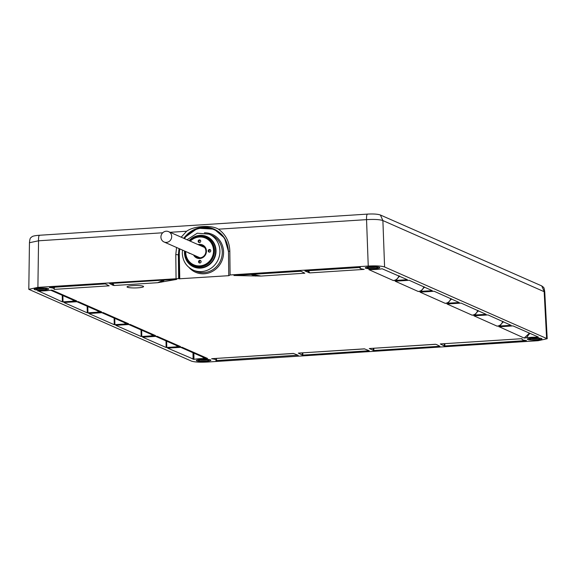 <?xml version="1.0" encoding="UTF-8"?>
<svg xmlns="http://www.w3.org/2000/svg" width="576" height="576" viewBox="0 0 576 576"><rect width="100%" height="100%" fill="white"/><g stroke="black" fill="none" stroke-linecap="round" stroke-linejoin="round"><path stroke-width="0.86" d="M529.049 332.957L528.79 333.785L524.182 338.054L499.226 326.772M529.697 333.245L526.536 337.759L524.182 338.054M498.917 326.801L513.007 325.908L537.761 336.787M538.394 337.068L537.775 337.176A12.672 1.836 178.9 0 0 526.536 337.759M179.028 248.573L178.38 254.743L178.654 278.597L37.901 287.366L28.8 289.325L191.412 361.094C194.458 362.117 199.908 362.426 207.756 362.023L538.099 340.711L547.2 338.731L384.588 266.976C381.542 265.961 376.092 265.651 368.244 266.054L230.09 274.968L228.874 275.674L179.122 278.806L178.661 254.858A26.273 24.811 113.7 0 1 179.251 248.666M178.654 278.597L179.122 278.806M183.658 238.27L197.662 228.218L214.2 229.162L224.532 238.046L228.478 251.51L228.744 275.371M127.411 287.237A8.273 1.195 178.9 0 0 136.57 287.892A8.273 1.195 178.9 0 0 143.575 286.574A8.273 1.195 178.9 0 0 143.186 286.222A8.273 1.195 178.9 0 0 134.028 285.574A8.273 1.195 178.9 0 0 127.03 286.891A8.273 1.195 178.9 0 0 127.411 287.237M379.483 267.307A7.272 1.051 -1.1 0 1 379.822 267.602A7.272 1.051 -1.1 0 1 373.709 268.769A7.272 1.051 -1.1 0 1 365.623 268.2A7.272 1.051 -1.1 0 1 365.285 267.883A7.272 1.051 -1.1 0 1 371.47 266.731A7.272 1.051 -1.1 0 1 379.483 267.307M541.598 338.558A7.272 1.051 -1.1 0 1 541.937 338.861A7.272 1.051 -1.1 0 1 535.824 340.027A7.272 1.051 -1.1 0 1 527.738 339.458A7.272 1.051 -1.1 0 1 527.4 339.134A7.272 1.051 -1.1 0 1 533.592 337.99A7.272 1.051 -1.1 0 1 541.598 338.558M48.362 288.662A7.272 1.051 -1.1 0 1 48.701 288.958A7.272 1.051 -1.1 0 1 42.581 290.131A7.272 1.051 -1.1 0 1 34.495 289.555A7.272 1.051 -1.1 0 1 34.157 289.238A7.272 1.051 -1.1 0 1 40.349 288.094A7.272 1.051 -1.1 0 1 48.362 288.662M210.535 359.914A7.272 1.051 -1.1 0 1 210.874 360.216A7.272 1.051 -1.1 0 1 204.761 361.382A7.272 1.051 -1.1 0 1 196.675 360.814A7.272 1.051 -1.1 0 1 196.337 360.49A7.272 1.051 -1.1 0 1 202.529 359.345A7.272 1.051 -1.1 0 1 210.535 359.914M64.26 302.479L78.293 301.644L101.657 311.918L87.278 312.84L63.922 302.53M114.25 324.698L88.834 313.524L103.205 312.595L128.628 323.77L114.25 324.698L114.127 318.089M62.366 301.889L38.326 290.945A12.672 1.836 178.9 0 0 49.586 290.362L51.941 290.066L76.745 300.967L62.366 301.889L62.244 295.286M37.706 291.01L38.326 290.945M168.026 348.084L182.059 347.256L207.569 358.466L204.653 358.517A12.672 1.836 178.9 0 0 193.968 359.352L167.688 348.142M166.133 347.501L142.704 337.205L157.075 336.276L180.511 346.572L166.133 347.501L166.01 340.891M116.143 325.282L130.176 324.454L155.527 335.592L141.149 336.521L115.805 325.332M297.893 355.169L215.87 360.59A12.672 1.836 178.9 0 0 216.274 360.122A12.672 1.836 178.9 0 0 213.358 359.014L211.651 358.704L293.393 353.426L298.246 355.32M216.511 358.459L216.526 360.67L215.87 360.59M369.288 348.53L435.384 344.268L436.63 344.578L439.898 346.262L373.831 350.525L369.288 348.53L435.643 344.318M444.182 345.91L440.287 343.951L522.086 338.674L522.043 339.098A12.672 1.836 178.9 0 0 522 339.257A12.672 1.836 178.9 0 0 526.45 340.56L444.83 345.946L444.182 345.91L444.19 343.771M302.191 355.068L298.296 353.11L364.385 348.847L369.245 350.741L302.839 355.104L302.191 355.068L302.198 352.93M369.266 350.755L368.892 350.59M395.46 281.16L409.248 280.303L432.259 290.664L418.255 291.492L395.158 281.196M369.238 269.64L371.477 269.597A12.672 1.836 178.9 0 0 382.147 268.769L407.354 279.72L393.35 280.548L368.87 269.64M260.604 276.07L233.95 275.501L300.931 271.26L304.819 273.211L261.007 276.07L251.842 274.349M176.659 279.403L157.716 282.701L114.091 285.516L112.846 285.214L109.577 283.529L176.371 279.302M420.372 292.111L434.153 291.254L459.23 302.522L445.234 303.35L420.062 292.147M105.293 283.882L109.188 285.833L54.122 289.382L54.079 288.972A12.672 1.836 178.9 0 0 54.094 288.871A12.672 1.836 178.9 0 0 49.356 287.532L105.293 283.882M54.626 287.071L54.079 288.972M474.235 315.785L488.023 314.928L511.114 325.325L497.11 326.153L473.933 315.821M447.343 303.962L461.131 303.106L486.13 314.345L472.126 315.173L447.034 303.998M305.208 270.907L360.389 267.473A12.672 1.836 178.9 0 0 359.885 267.998A12.672 1.836 178.9 0 0 362.585 269.071L364.198 269.388L309.73 272.902L304.877 270.965M363.888 269.33L363.254 269.201M359.734 267.386L360.389 267.43M230.09 274.968L229.824 251.057C229.493 241.704 225.698 234.41 218.448 229.183C211.572 224.777 193.802 225.922 186.653 231.235L181.174 237.175M176.566 247.486L175.788 254.542L176.054 278.453M367.488 214.106L39.478 235.26C35.388 235.534 32.854 236.038 31.882 236.779C30.881 238.162 30.038 236.563 29.455 242.726L38.556 240.79L162.734 232.776M367.675 214.15C366.797 214.186 366.422 216.014 366.545 219.636C374.321 219.19 379.771 219.499 382.889 220.558L544.752 291.953C543.874 286.488 544.097 287.95 541.75 285.919L544.147 291.434L546.595 338.184M206.719 236.837A16.236 15.336 113.7 0 1 206.784 236.858A16.236 15.336 113.7 0 1 215.402 254.383A16.236 15.336 113.7 0 1 200.556 267.79A16.236 15.336 113.7 0 1 193.716 266.594A16.236 15.336 113.7 0 1 193.651 266.566M200.009 266.839A15.516 14.652 113.7 0 1 193.471 265.694A15.516 14.652 113.7 0 1 193.457 265.687L193.442 265.68A15.516 14.652 -66.3 0 0 214.481 250.524A15.516 14.652 113.7 0 1 200.009 266.839M184.925 251.158A15.516 14.652 -66.3 0 0 184.896 252.432A15.516 14.652 -66.3 0 0 193.442 265.68M205.927 237.276L205.956 237.29A15.516 14.652 113.7 0 1 205.956 237.29A15.516 14.652 113.7 0 1 214.502 250.538A15.516 14.652 -66.3 0 0 205.927 237.276A15.516 14.652 -66.3 0 0 189.468 240.818M189.59 240.869A15.386 14.53 113.7 0 1 199.397 236.261A15.386 14.53 113.7 0 1 214.358 250.531A15.386 14.53 113.7 0 1 199.98 266.702A15.386 14.53 113.7 0 1 185.04 251.215M198.13 244.627A7.135 6.739 -66.3 0 1 199.49 244.397A7.135 6.739 113.7 0 1 206.431 251.014A7.135 6.739 113.7 0 1 199.764 258.516A7.135 6.739 -66.3 0 1 193.579 254.966M198.54 261.77A1.346 1.267 -66.3 0 0 199.282 262.915A1.346 1.267 -66.3 0 0 201.103 261.605A1.346 1.267 -66.3 0 0 200.362 260.453A1.346 1.267 -66.3 0 0 198.54 261.77M198.144 241.301A1.346 1.267 -66.3 0 0 198.886 242.453A1.346 1.267 -66.3 0 0 200.714 241.142A1.346 1.267 -66.3 0 0 199.973 239.99A1.346 1.267 -66.3 0 0 198.144 241.301M188.654 252.799A1.346 1.267 -66.3 0 0 189.994 253.39M208.202 250.898A1.346 1.267 -66.3 0 0 208.944 252.05A1.346 1.267 -66.3 0 0 210.766 250.733A1.346 1.267 -66.3 0 0 210.024 249.588A1.346 1.267 -66.3 0 0 208.202 250.898M199.714 245.326A6.307 5.962 -66.3 0 1 199.757 245.318A6.307 5.962 113.7 0 1 205.762 252.598A6.307 5.962 113.7 0 1 199.994 257.803A6.307 5.962 -66.3 0 1 195.17 255.665M201.492 246.103A6.307 5.962 -66.3 0 1 201.528 246.103A6.307 5.962 113.7 0 1 203.27 246.254M196.949 256.442A6.307 5.962 -66.3 0 0 198.259 257.652M204.113 246.938A7.034 6.638 -66.3 0 0 203.63 247.046M199.332 257.81A7.034 6.638 113.7 0 1 199.087 257.386M200.729 260.705A1.346 1.267 -66.3 0 0 199.706 263.016M200.333 240.235A1.346 1.267 -66.3 0 0 199.318 242.554M210.391 249.833A1.346 1.267 -66.3 0 0 209.376 252.151M370.404 266.81A7.142 1.03 178.9 0 0 365.494 268.042A7.142 1.03 178.9 0 0 374.702 268.697A7.142 1.03 178.9 0 0 379.62 267.768A7.142 1.03 178.9 0 0 370.404 266.81M370.994 267.07A5.17 0.749 -1.1 0 1 377.669 267.545A5.17 0.749 -1.1 0 1 374.112 268.438A5.17 0.749 -1.1 0 1 367.438 267.739A5.17 0.749 -1.1 0 1 370.994 267.07M368.986 267.278A4.277 0.619 -1.1 0 0 373.824 267.43A4.277 0.619 178.9 0 0 376.099 267.142M532.519 338.062A7.142 1.03 178.9 0 0 527.609 339.293A7.142 1.03 178.9 0 0 536.818 339.955A7.142 1.03 178.9 0 0 541.735 339.026A7.142 1.03 178.9 0 0 532.519 338.062M533.11 338.328A5.17 0.749 -1.1 0 1 539.784 338.803A5.17 0.749 -1.1 0 1 536.227 339.696A5.17 0.749 -1.1 0 1 529.553 338.998A5.17 0.749 -1.1 0 1 533.11 338.328M531.101 338.537A4.277 0.619 -1.1 0 0 535.939 338.688A4.277 0.619 178.9 0 0 538.214 338.4M39.276 288.166A7.142 1.03 178.9 0 0 34.366 289.397A7.142 1.03 178.9 0 0 43.582 290.059A7.142 1.03 178.9 0 0 48.492 289.123A7.142 1.03 178.9 0 0 39.276 288.166M39.874 288.425A5.17 0.749 -1.1 0 1 46.541 288.9A5.17 0.749 -1.1 0 1 42.984 289.793A5.17 0.749 -1.1 0 1 36.31 289.102A5.17 0.749 -1.1 0 1 39.874 288.425M37.865 288.634A4.277 0.619 -1.1 0 0 42.696 288.792A4.277 0.619 178.9 0 0 44.971 288.497M201.456 359.417A7.142 1.03 178.9 0 0 196.546 360.648A7.142 1.03 178.9 0 0 205.754 361.31A7.142 1.03 178.9 0 0 210.672 360.382A7.142 1.03 178.9 0 0 201.456 359.417M202.046 359.676A5.17 0.749 -1.1 0 1 208.721 360.158A5.17 0.749 -1.1 0 1 205.164 361.051A5.17 0.749 -1.1 0 1 198.49 360.353A5.17 0.749 -1.1 0 1 202.046 359.676M200.038 359.892A4.277 0.619 -1.1 0 0 204.876 360.043A4.277 0.619 178.9 0 0 207.151 359.755M101.657 311.918L99.036 311.458L76.81 301.687M99.374 312.142L96.962 310.543M126.346 323.993L123.934 322.402M128.628 323.77L126.007 323.309L101.722 312.638M76.745 300.967L74.124 300.506L50.717 290.218M74.462 301.19L72.05 299.592M207.569 358.466L204.487 357.804L180.576 347.292M204.653 358.517L202.061 356.738M193.867 353.138L193.968 359.352M192.982 352.75L193.082 359.345M180.511 346.572L177.89 346.111L155.592 336.312M178.229 346.795L175.817 345.204M155.527 335.592L152.906 335.131L128.693 324.49M153.245 335.815L150.833 334.224M293.659 353.484L211.651 358.704M213.955 358.625L213.358 359.014M522.086 338.674L440.287 343.951M364.658 348.905L298.296 353.11M424.418 286.97L420.847 291.406M423.814 286.704L423.598 287.402C422.561 289.85 420.782 291.211 418.255 291.492M399.506 276.019L395.935 280.454M398.902 275.753L398.686 276.451C397.656 278.899 395.878 280.267 393.35 280.548M255.535 276.077L250.992 274.406M164.585 279.979L161.518 282.139M163.879 280.022L157.716 282.701M114.091 285.516L112.831 283.313M112.846 285.214L112.162 283.356M451.39 298.829L447.818 303.257M450.785 298.562L450.569 299.254C449.539 301.702 447.754 303.07 445.234 303.35M54.086 288.814L53.978 287.114M503.273 321.631L499.694 326.059M502.668 321.365L502.452 322.056C501.415 324.511 499.637 325.872 497.11 326.153M477.677 310.385L477.468 311.076C476.431 313.524 474.653 314.892 472.126 315.173M478.289 310.651L474.71 315.079M309.73 272.902L308.47 270.698M308.477 272.592L307.8 270.742M166.414 242.395A5.645 5.335 113.7 0 1 161.035 235.886A5.645 5.335 113.7 0 1 168.581 231.638A5.645 5.335 113.7 0 1 166.414 242.395M528.79 333.785L529.452 334.03M179.77 278.842L179.309 254.902L175.788 254.542M170.1 232.308L186.653 231.235M39.686 235.303C38.808 235.346 38.434 237.175 38.556 240.79L37.901 287.366M218.448 229.183L366.545 219.636L368.244 266.054M380.376 214.992L382.889 220.558L384.588 266.976M380.47 215.035L541.75 285.919M214.2 229.162C223.128 233.525 227.851 240.941 228.377 251.402L229.824 251.057M179.309 254.902A25.754 24.322 113.7 0 1 179.863 248.94M184.414 238.594A25.754 24.322 113.7 0 1 210.802 228.55A25.754 24.322 113.7 0 1 228.334 250.114M189.13 267.581A20.686 19.534 -66.3 0 0 211.061 272.074A20.686 19.534 -66.3 0 0 223.582 252.043A20.686 19.534 -66.3 0 0 204.408 232.812M183.794 238.327A26.273 24.811 113.7 0 1 214.236 229.183M182.484 250.092L182.304 253.217C182.743 261.108 186.401 266.746 193.277 270.13L195.638 271.166A19.649 18.554 -66.3 0 0 222.286 251.971A19.649 18.554 -66.3 0 0 211.457 235.188L209.088 234.151L197.266 233.208L187.034 239.746M193.277 270.13A19.649 18.554 -66.3 0 0 219.917 250.927A19.649 18.554 -66.3 0 0 209.088 234.151M184.529 250.985A16.546 15.624 -66.3 0 0 184.471 252.742A16.546 15.624 -66.3 0 0 200.563 268.099A16.546 15.624 -66.3 0 0 216.029 250.711A16.546 15.624 -66.3 0 0 206.129 236.261A16.546 15.624 -66.3 0 0 189.072 240.646M184.608 251.021L186.689 260.323L193.586 266.537A16.236 15.336 -66.3 0 0 200.434 267.739A16.236 15.336 -66.3 0 0 215.273 254.326A16.236 15.336 -66.3 0 0 206.654 236.808A16.236 15.336 -66.3 0 0 199.814 235.606M185.731 251.518A14.58 13.774 -66.3 0 0 199.901 265.882A14.58 13.774 -66.3 0 0 213.53 250.56A14.58 13.774 -66.3 0 0 199.346 237.024A14.58 13.774 -66.3 0 0 190.274 241.171M87.811 306.518L87.926 312.876M87.156 306.23L87.278 312.84M114.782 318.377L114.898 324.734M62.899 295.574L63.014 301.925M166.658 341.179L166.781 347.537M141.674 330.199L141.797 336.557M141.026 329.911L141.149 336.521M373.831 350.525L373.838 348.307M373.183 350.489L373.19 348.35M444.83 345.946L444.838 343.728M302.839 355.104L302.846 352.894M423.598 287.402L424.21 287.626M398.686 276.451L399.298 276.674M450.569 299.254L451.181 299.484M502.452 322.056L503.064 322.286M477.468 311.076L478.08 311.306M29.455 242.726L28.8 289.31M380.455 215.028C377.748 214.078 373.414 213.775 367.466 214.106M544.752 291.953L547.2 338.717M189.158 240.682L199.742 235.591L206.784 236.858M216.274 360.122L216.259 358.474M359.885 267.998L359.87 267.386M164.038 241.978L200.03 257.803M168.581 231.638L204.581 247.464"/></g></svg>
